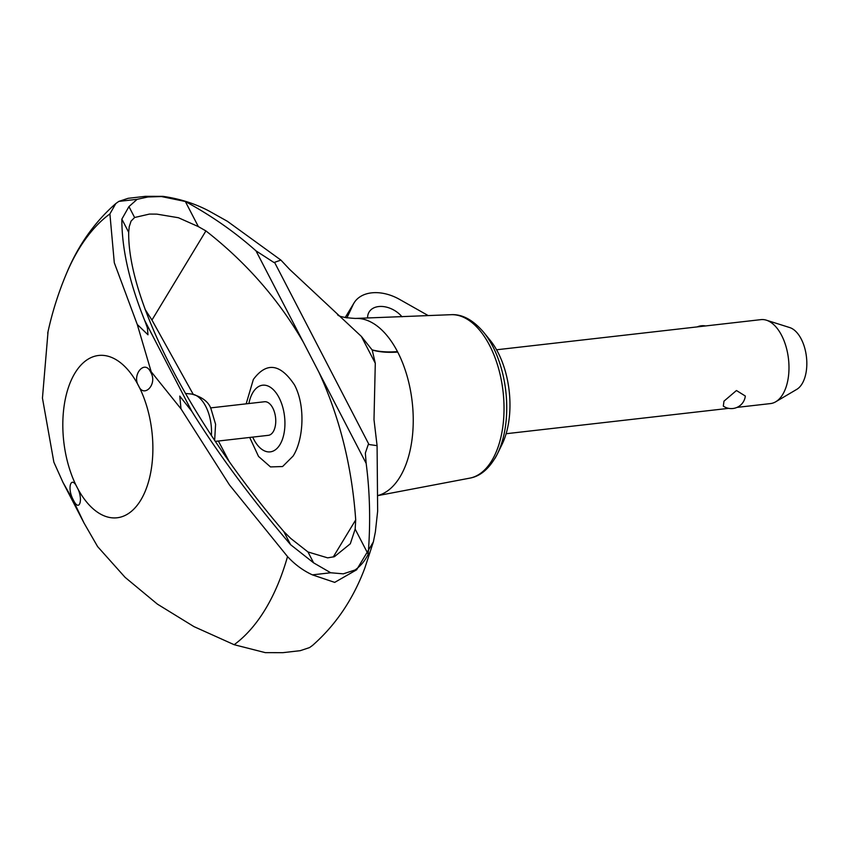 <?xml version="1.0" encoding="UTF-8"?>
<svg xmlns="http://www.w3.org/2000/svg" width="849" height="849" viewBox="0 0 849 849"><rect width="100%" height="100%" fill="white"/><g stroke="black" fill="none" stroke-linecap="round" stroke-linejoin="round"><path stroke-width="1.27" d="M128.952 206.604L137.145 199.313L147.949 196.979L161.437 196.543L185.337 201.5C211.401 215.646 234.95 232.106 255.995 250.858L274.015 262.543L280.881 260.081L289.711 269.462L361.366 336.416L375.29 363.276L373.995 419.639L377.083 445.661L377.646 511.204L375.375 531.909L373.369 541.906L356.612 569.817L334.697 582.382L312.39 574.858C303.22 570.666 294.943 564.574 287.524 556.573L229.485 484.959L181.007 408.857L151.196 371.756L137.262 324.467L147.991 334.793L147.418 327.905L144.648 320.349C129.366 282.43 121.768 248.693 121.853 219.127L128.952 206.604L134.609 217.503L131.054 221.122L129.228 226.747L128.687 232.318C127.7 300.96 191.11 423.301 283.778 531.516L290.825 538.499L307.964 551.956L327.661 557.857L334.41 556.689L350.319 543.774L355.158 529.107L368.179 554.217C365.017 560.764 360.634 566.018 355.031 569.987L343.304 573.839L330.717 572.767L313.621 562.855L290.623 544.708C251.24 498.469 218.31 454.035 191.832 411.383L179.765 396.101L180.996 408.857M48.053 331.524L42.45 398.096L53.869 462.196L62.975 482.402L73.258 500.496L84.019 523.005L97.614 546.597L125.068 577.32L157.383 604.117L193.943 626.604L234.165 644.709L265.291 652.637L282.897 652.669L300.217 650.684L309.514 647.596L312.506 645.452C335.748 625.023 353.205 599.182 364.89 567.917L373.369 541.906M355.158 529.107L355.71 519.896C351.942 466.462 339.642 417.177 318.81 372.042L303.337 342.211C278.599 299.432 246.125 262.33 205.914 230.917L198.358 226.609L178.417 217.737L156.842 214.128L149.456 214.075L134.609 217.503M377.083 445.661L368.296 444.42L365.346 453.058L366.163 463.395C369.962 492.569 370.631 522.835 368.179 554.217M185.337 201.5L198.358 226.609M121.853 219.127L128.687 232.318M372.127 349.862C379.344 351.794 387.791 352.367 397.47 351.603L397.714 352.07C387.993 352.76 379.492 352.08 372.212 350.032L361.419 336.469M375.279 363.213L372.212 350.032M337.562 314.746C339.016 316.592 344.97 317.823 355.444 318.439A89.421 48.573 83.5 0 1 355.763 318.428A89.421 48.573 83.5 0 1 397.47 351.603A89.421 48.573 83.5 0 1 397.714 352.07A89.421 48.573 83.5 0 1 399.975 476.947A89.421 48.573 83.5 0 1 378.145 495.476M483.569 332.171A80.273 43.607 83.5 0 1 492.696 346.275A80.273 43.607 83.5 0 1 497.44 453.801L501.992 444.515A68.843 37.398 83.5 0 0 490.096 340.194L483.569 332.171C472.914 319.765 461.994 313.939 450.819 314.703A82.321 44.721 83.5 0 1 451.106 314.692A82.321 44.721 83.5 0 1 489.618 345.447A82.321 44.721 83.5 0 1 491.815 460.625A82.321 44.721 83.5 0 1 469.752 478.146A82.321 44.721 83.5 0 1 469.465 478.199C480.523 476.416 489.852 468.287 497.44 453.801L497.44 453.801A80.273 43.607 83.5 0 1 494.829 458.598M415.946 316.072L355.763 318.428M367.606 317.961A21.119 14.507 -148.8 0 1 369.103 312.029A21.119 14.507 -148.8 0 1 378.665 306.553A21.119 14.507 -148.8 0 1 402.012 316.804M346.891 317.961L353.131 304.632A38.725 26.606 -148.8 0 1 354.054 302.913A38.725 26.606 -148.8 0 1 371.565 292.863A38.725 26.606 -148.8 0 1 399.476 299.347L428.225 315.584M723.985 401.153L736.454 390.519L745.316 396.027A14.083 14.083 0 0 1 723.316 406.109L723.985 401.153M737.006 407.393L770.478 403.583A42.248 22.944 -96.5 0 0 775.71 401.789A42.248 22.944 -96.5 0 0 782.714 394.456A42.248 22.944 -96.5 0 0 787.203 351.231A42.248 22.944 -96.5 0 0 766.414 320.2A42.248 22.944 -96.5 0 0 760.906 319.638L496.569 349.777M766.414 320.2L789.729 327.565A31.997 17.383 83.5 0 1 805.478 351.072A31.997 17.383 83.5 0 1 802.082 383.801A31.997 17.383 83.5 0 1 796.776 389.362L775.71 401.789M145.062 309.323L151.95 320.052L193.179 394.254M218.373 441.024L229.198 461.538M307.964 551.956L313.621 562.855M283.778 531.516L290.623 544.708M73.354 500.082L72.812 498.979C66.859 487.273 71.454 475.037 77.11 487.4A81.674 44.36 83.5 0 1 74.935 373.125A81.674 44.36 83.5 0 1 138.589 385.849C131.775 375.407 144.054 359.774 150.188 371.193L151.292 373.316C157.15 385.032 143.63 398.287 138.589 385.849A81.674 44.36 83.5 0 1 140.764 500.125A81.674 44.36 83.5 0 1 77.11 487.4C83.308 497.917 79.955 512.531 73.916 501.101L73.354 500.082M137.262 324.477L114.297 262.744L109.903 213.906L115.814 203.548L118.807 201.404L128.114 198.316L145.434 196.331L163.029 196.363C179.808 198.772 195.143 203.654 209.034 211.008L227.362 221.281L280.881 260.081M246.168 403.837L253.352 379.45C266.533 361.759 280.244 363.574 294.465 384.884C305.736 405.854 303.486 439.931 293.085 456.083L282.59 466.536L270.491 466.918L258.531 456.433L249.712 437.458M248.884 403.53A33.546 18.222 83.5 0 1 252.917 392.461A33.546 18.222 83.5 0 1 279.066 397.682A33.546 18.222 83.5 0 1 279.958 444.621A33.546 18.222 83.5 0 1 252.715 437.108M210.531 407.902L264.527 401.747A16.895 9.18 83.5 0 1 274.556 412.487A16.895 9.18 83.5 0 1 273.251 431.674A16.895 9.18 83.5 0 1 268.348 435.325L215.264 441.384M287.524 556.573A231.49 125.737 83.5 0 1 234.165 644.709M330.717 572.767L312.39 574.858M356.612 569.817L355.031 569.987M318.81 372.042L366.163 463.395M255.995 250.858L303.337 342.211M274.588 262.415L368.933 444.441M345.256 317.643L353.131 304.632M144.648 320.349L191.832 411.383M47.714 333.126C52.076 312.772 58.294 292.99 66.371 273.792A231.49 125.737 83.5 0 1 109.903 213.906M150.188 371.193L151.292 373.316M72.812 498.979L73.916 501.101M137.145 199.313L118.807 201.404M333.233 557.018L355.71 519.896M151.95 320.052L205.914 230.917M214.638 440.461L215.582 424.267L210.966 408.719C208.525 401.789 202.073 396.897 191.609 394.042A33.037 17.946 83.5 0 1 205.723 406.342A33.037 17.946 83.5 0 1 211.38 435.548M163.029 196.363L161.437 196.543M451.106 314.692L415.946 316.061M469.752 478.146L378.145 495.561M354.054 302.913L345.15 317.622M705.583 325.942A14.083 14.083 0 0 0 697.252 326.886M728.675 408.348L506.142 433.722M66.371 273.792C77.928 245.69 94.409 222.279 115.814 203.548M84.019 523.005L62.975 482.402M282.897 652.669L300.217 650.684M191.609 394.042L185.315 393.448"/></g></svg>
